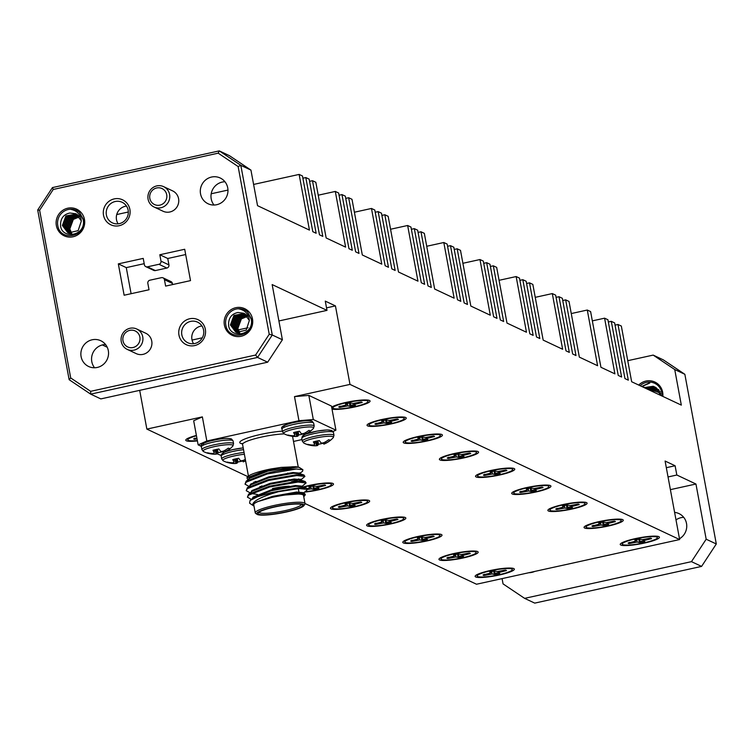 <?xml version="1.0" encoding="UTF-8"?>
<svg xmlns="http://www.w3.org/2000/svg" width="754" height="754" viewBox="0 0 754 754"><rect width="100%" height="100%" fill="white"/><g stroke="black" fill="none" stroke-linecap="round" stroke-linejoin="round"><path stroke-width="1.13" d="M620.787 545.038A19.934 3.082 169.5 0 0 642.465 543.483A19.934 3.082 169.5 0 0 659.43 537.216A19.934 3.082 169.5 0 0 658.873 536.659A19.934 3.082 169.5 0 0 637.196 538.224A19.934 3.082 169.5 0 0 620.231 544.482A19.934 3.082 169.5 0 0 620.787 545.038M439.525 559.939A19.934 3.082 169.5 0 0 461.203 558.384A19.934 3.082 169.5 0 0 478.168 552.116A19.934 3.082 169.5 0 0 477.612 551.56A19.934 3.082 169.5 0 0 455.934 553.116A19.934 3.082 169.5 0 0 438.969 559.383A19.934 3.082 169.5 0 0 439.525 559.939M584.614 528.017A19.934 3.082 169.5 0 0 606.291 526.462A19.934 3.082 169.5 0 0 623.256 520.194A19.934 3.082 169.5 0 0 622.7 519.638A19.934 3.082 169.5 0 0 601.023 521.202A19.934 3.082 169.5 0 0 584.058 527.461A19.934 3.082 169.5 0 0 584.614 528.017M403.352 542.918A19.934 3.082 169.5 0 0 425.03 541.363A19.934 3.082 169.5 0 0 441.995 535.095A19.934 3.082 169.5 0 0 441.439 534.539A19.934 3.082 169.5 0 0 419.771 536.094A19.934 3.082 169.5 0 0 402.796 542.362A19.934 3.082 169.5 0 0 403.352 542.918M548.45 510.995A19.934 3.082 169.5 0 0 570.118 509.44A19.934 3.082 169.5 0 0 587.093 503.172A19.934 3.082 169.5 0 0 586.527 502.616A19.934 3.082 169.5 0 0 564.859 504.181A19.934 3.082 169.5 0 0 547.885 510.439A19.934 3.082 169.5 0 0 548.45 510.995M367.189 525.896A19.934 3.082 169.5 0 0 388.866 524.332A19.934 3.082 169.5 0 0 405.831 518.073A19.934 3.082 169.5 0 0 405.275 517.517A19.934 3.082 169.5 0 0 383.598 519.072A19.934 3.082 169.5 0 0 366.632 525.34A19.934 3.082 169.5 0 0 367.189 525.896M512.277 493.974A19.934 3.082 169.5 0 0 533.955 492.419A19.934 3.082 169.5 0 0 550.92 486.151A19.934 3.082 169.5 0 0 550.363 485.595A19.934 3.082 169.5 0 0 528.686 487.159A19.934 3.082 169.5 0 0 511.721 493.418A19.934 3.082 169.5 0 0 512.277 493.974M331.015 508.875A19.934 3.082 169.5 0 0 352.693 507.31A19.934 3.082 169.5 0 0 369.658 501.052A19.934 3.082 169.5 0 0 369.102 500.496A19.934 3.082 169.5 0 0 347.424 502.051A19.934 3.082 169.5 0 0 330.459 508.319A19.934 3.082 169.5 0 0 331.015 508.875M476.104 476.952A19.934 3.082 169.5 0 0 497.781 475.397A19.934 3.082 169.5 0 0 514.746 469.129A19.934 3.082 169.5 0 0 514.19 468.573A19.934 3.082 169.5 0 0 492.522 470.128A19.934 3.082 169.5 0 0 475.548 476.396A19.934 3.082 169.5 0 0 476.104 476.952M304.607 492.098A19.934 3.082 169.5 0 0 333.494 484.03A19.934 3.082 169.5 0 0 332.938 483.474A19.934 3.082 169.5 0 0 303.183 486.971M439.94 459.931A19.934 3.082 169.5 0 0 461.618 458.375A19.934 3.082 169.5 0 0 478.583 452.108A19.934 3.082 169.5 0 0 478.027 451.552A19.934 3.082 169.5 0 0 456.349 453.107A19.934 3.082 169.5 0 0 439.384 459.374A19.934 3.082 169.5 0 0 439.94 459.931M403.767 442.909A19.934 3.082 169.5 0 0 425.445 441.354A19.934 3.082 169.5 0 0 442.409 435.086A19.934 3.082 169.5 0 0 441.853 434.53A19.934 3.082 169.5 0 0 420.176 436.085A19.934 3.082 169.5 0 0 403.211 442.353A19.934 3.082 169.5 0 0 403.767 442.909M367.603 425.887A19.934 3.082 169.5 0 0 389.271 424.323A19.934 3.082 169.5 0 0 406.246 418.065A19.934 3.082 169.5 0 0 405.69 417.509A19.934 3.082 169.5 0 0 384.012 419.064A19.934 3.082 169.5 0 0 367.047 425.331A19.934 3.082 169.5 0 0 367.603 425.887M196.389 435.435A19.934 3.082 169.5 0 0 185.786 440.223A19.934 3.082 169.5 0 0 186.342 440.779A19.934 3.082 169.5 0 0 197.407 440.901M332.005 409.064A19.934 3.082 169.5 0 0 354.097 407.103A19.934 3.082 169.5 0 0 370.073 401.043A19.934 3.082 169.5 0 0 369.517 400.487A19.934 3.082 169.5 0 0 350.912 401.458A19.934 3.082 169.5 0 0 331.656 407.188M475.699 576.961A19.934 3.082 169.5 0 0 497.367 575.406A19.934 3.082 169.5 0 0 514.341 569.138A19.934 3.082 169.5 0 0 513.785 568.582A19.934 3.082 169.5 0 0 492.108 570.137A19.934 3.082 169.5 0 0 475.133 576.405A19.934 3.082 169.5 0 0 475.699 576.961M354.286 404.53A11.621 1.8 -10.5 0 1 352.985 404.832A11.621 1.8 -10.5 0 1 350.751 405.284L350.101 402.928M347.679 403.362A11.923 1.847 169.5 0 0 345.455 403.89L346.548 404.398L346.011 405.049L338.753 406.868A11.923 1.847 169.5 0 0 339.865 407.396L347.773 405.878L350.93 406.463A11.923 1.847 169.5 0 0 355.492 405.464L354.399 404.945L354.936 404.304L362.193 402.485A11.923 1.847 169.5 0 0 362.174 402.429A11.923 1.847 169.5 0 0 361.081 401.957L353.174 403.475L350.016 402.881A11.923 1.847 169.5 0 0 347.679 403.362M354.672 406.651A17.889 2.771 -10.5 0 1 332.976 407.537A17.889 2.771 -10.5 0 1 346.274 402.702A17.889 2.771 -10.5 0 1 367.829 401.071A17.889 2.771 -10.5 0 1 354.672 406.651M390.459 421.552A11.621 1.8 -10.5 0 1 389.158 421.854A11.621 1.8 -10.5 0 1 386.925 422.306L386.265 419.95M383.843 420.383A11.923 1.847 169.5 0 0 381.628 420.911L382.712 421.42L382.184 422.07L374.917 423.889A11.923 1.847 169.5 0 0 376.039 424.417L383.946 422.9L387.104 423.484A11.923 1.847 169.5 0 0 391.665 422.485L390.572 421.967L391.1 421.326L398.366 419.507A11.923 1.847 169.5 0 0 398.348 419.45A11.923 1.847 169.5 0 0 397.245 418.979L389.347 420.496L386.18 419.903A11.923 1.847 169.5 0 0 383.843 420.383M390.836 423.673A17.889 2.771 -10.5 0 1 369.149 424.559A17.889 2.771 -10.5 0 1 382.448 419.724A17.889 2.771 -10.5 0 1 404.003 418.093A17.889 2.771 -10.5 0 1 390.836 423.673M426.623 438.583A11.621 1.8 -10.5 0 1 425.331 438.875A11.621 1.8 -10.5 0 1 423.088 439.328L422.438 436.971M420.016 437.405A11.923 1.847 169.5 0 0 417.791 437.933L418.885 438.442L418.357 439.092L411.09 440.911A11.923 1.847 169.5 0 0 412.212 441.439L420.11 439.921L423.277 440.506A11.923 1.847 169.5 0 0 427.829 439.507L426.745 438.998L427.273 438.347L434.53 436.528A11.923 1.847 169.5 0 0 434.511 436.472A11.923 1.847 169.5 0 0 433.418 436.001L425.51 437.518L422.353 436.924A11.923 1.847 169.5 0 0 420.016 437.405M427.009 440.694A17.889 2.771 -10.5 0 1 405.313 441.58A17.889 2.771 -10.5 0 1 418.621 436.745A17.889 2.771 -10.5 0 1 440.166 435.115A17.889 2.771 -10.5 0 1 427.009 440.694M462.796 455.604A11.621 1.8 -10.5 0 1 461.495 455.897A11.621 1.8 -10.5 0 1 459.261 456.358L458.611 453.993M456.189 454.426A11.923 1.847 169.5 0 0 453.965 454.954L455.048 455.463L454.521 456.113L447.254 457.932A11.923 1.847 169.5 0 0 448.376 458.46L456.283 456.943L459.44 457.527A11.923 1.847 169.5 0 0 464.002 456.528L462.909 456.019L463.437 455.369L470.703 453.55A11.923 1.847 169.5 0 0 470.684 453.493A11.923 1.847 169.5 0 0 469.582 453.022L461.684 454.539L458.517 453.946A11.923 1.847 169.5 0 0 456.189 454.426M463.173 457.716A17.889 2.771 -10.5 0 1 441.486 458.602A17.889 2.771 -10.5 0 1 454.785 453.767A17.889 2.771 -10.5 0 1 476.339 452.136A17.889 2.771 -10.5 0 1 463.173 457.716M498.959 472.626A11.621 1.8 -10.5 0 1 497.668 472.918A11.621 1.8 -10.5 0 1 495.435 473.38L494.775 471.014M492.353 471.448A11.923 1.847 169.5 0 0 490.128 471.976L491.222 472.485L490.694 473.135L483.427 474.954A11.923 1.847 169.5 0 0 484.549 475.482L492.447 473.964L495.614 474.558A11.923 1.847 169.5 0 0 500.166 473.55L499.082 473.041L499.61 472.39L506.876 470.571A11.923 1.847 169.5 0 0 506.858 470.515A11.923 1.847 169.5 0 0 505.755 470.044L497.847 471.561L494.69 470.977A11.923 1.847 169.5 0 0 492.353 471.448M499.346 474.737A17.889 2.771 -10.5 0 1 477.659 475.623A17.889 2.771 -10.5 0 1 490.958 470.788A17.889 2.771 -10.5 0 1 512.513 469.167A17.889 2.771 -10.5 0 1 499.346 474.737M535.133 489.648A11.621 1.8 -10.5 0 1 533.832 489.94A11.621 1.8 -10.5 0 1 531.598 490.402L530.948 488.036M528.526 488.469A11.923 1.847 169.5 0 0 526.301 488.997L527.395 489.506L526.857 490.157L519.6 491.976A11.923 1.847 169.5 0 0 520.712 492.503L528.62 490.986L531.777 491.58A11.923 1.847 169.5 0 0 536.339 490.571L535.246 490.062L535.774 489.412L543.04 487.593A11.923 1.847 169.5 0 0 543.021 487.536A11.923 1.847 169.5 0 0 541.928 487.065L534.02 488.583L530.854 487.998A11.923 1.847 169.5 0 0 528.526 488.469M535.519 491.759A17.889 2.771 -10.5 0 1 513.823 492.645A17.889 2.771 -10.5 0 1 527.121 487.81A17.889 2.771 -10.5 0 1 548.676 486.189A17.889 2.771 -10.5 0 1 535.519 491.759M571.296 506.669A11.621 1.8 -10.5 0 1 570.005 506.961A11.621 1.8 -10.5 0 1 567.771 507.423L567.112 505.057M564.689 505.491A11.923 1.847 169.5 0 0 562.475 506.019L563.558 506.537L563.031 507.178L555.764 508.997A11.923 1.847 169.5 0 0 556.886 509.525L564.784 508.007L567.951 508.601A11.923 1.847 169.5 0 0 572.512 507.593L571.419 507.084L571.947 506.434L579.213 504.614A11.923 1.847 169.5 0 0 579.195 504.558A11.923 1.847 169.5 0 0 578.092 504.087L570.194 505.604L567.027 505.02A11.923 1.847 169.5 0 0 564.689 505.491M571.683 508.78A17.889 2.771 -10.5 0 1 549.996 509.666A17.889 2.771 -10.5 0 1 563.295 504.831A17.889 2.771 -10.5 0 1 584.85 503.21A17.889 2.771 -10.5 0 1 571.683 508.78M607.47 523.691A11.621 1.8 -10.5 0 1 606.178 523.992A11.621 1.8 -10.5 0 1 603.935 524.445L603.285 522.079M600.863 522.513A11.923 1.847 169.5 0 0 598.638 523.04L599.732 523.559L599.204 524.2L591.937 526.019A11.923 1.847 169.5 0 0 593.049 526.546L600.957 525.029L604.124 525.623A11.923 1.847 169.5 0 0 608.676 524.614L607.583 524.105L608.12 523.455L615.377 521.636A11.923 1.847 169.5 0 0 615.358 521.579A11.923 1.847 169.5 0 0 614.265 521.108L606.357 522.626L603.2 522.041A11.923 1.847 169.5 0 0 600.863 522.513M607.856 525.802A17.889 2.771 -10.5 0 1 586.16 526.688A17.889 2.771 -10.5 0 1 599.468 521.853A17.889 2.771 -10.5 0 1 621.013 520.232A17.889 2.771 -10.5 0 1 607.856 525.802M643.643 540.712A11.621 1.8 -10.5 0 1 642.342 541.014A11.621 1.8 -10.5 0 1 640.108 541.466L639.449 539.101M637.026 539.534A11.923 1.847 169.5 0 0 634.811 540.062L635.895 540.58L635.368 541.231L628.101 543.05A11.923 1.847 169.5 0 0 629.222 543.568L637.13 542.051L640.287 542.644A11.923 1.847 169.5 0 0 644.849 541.645L643.756 541.127L644.284 540.477L651.55 538.658A11.923 1.847 169.5 0 0 651.531 538.601A11.923 1.847 169.5 0 0 650.429 538.13L642.531 539.647L639.364 539.063A11.923 1.847 169.5 0 0 637.026 539.534M644.02 542.823A17.889 2.771 -10.5 0 1 622.333 543.709A17.889 2.771 -10.5 0 1 635.631 538.874A17.889 2.771 -10.5 0 1 657.186 537.253A17.889 2.771 -10.5 0 1 644.02 542.823M197.341 440.553A17.889 2.771 -10.5 0 1 187.887 439.45A17.889 2.771 -10.5 0 1 196.455 435.784M317.707 487.518A11.621 1.8 -10.5 0 1 316.407 487.819A11.621 1.8 -10.5 0 1 314.173 488.272L313.513 485.906M307.312 489.497L311.195 488.865L314.352 489.45A11.923 1.847 169.5 0 0 318.914 488.451L317.82 487.932L318.348 487.282L325.615 485.472A11.923 1.847 169.5 0 0 325.596 485.416A11.923 1.847 169.5 0 0 324.493 484.945L316.595 486.462L313.428 485.868A11.923 1.847 169.5 0 0 311.091 486.349A11.923 1.847 169.5 0 0 308.876 486.877L309.96 487.386L309.432 488.036L307.17 488.705M303.815 487.178A17.889 2.771 -10.5 0 1 309.696 485.689A17.889 2.771 -10.5 0 1 331.251 484.059A17.889 2.771 -10.5 0 1 318.084 489.638A17.889 2.771 -10.5 0 1 305.106 491.683M353.871 504.539A11.621 1.8 -10.5 0 1 352.58 504.841A11.621 1.8 -10.5 0 1 350.337 505.293L349.686 502.937M347.264 503.37A11.923 1.847 169.5 0 0 345.04 503.898L346.133 504.407L345.605 505.057L338.339 506.876A11.923 1.847 169.5 0 0 339.46 507.404L347.358 505.887L350.525 506.471A11.923 1.847 169.5 0 0 355.077 505.472L353.994 504.954L354.521 504.313L361.788 502.494A11.923 1.847 169.5 0 0 361.76 502.437A11.923 1.847 169.5 0 0 360.666 501.966L352.759 503.484L349.602 502.89A11.923 1.847 169.5 0 0 347.264 503.37M354.257 506.66A17.889 2.771 -10.5 0 1 332.561 507.546A17.889 2.771 -10.5 0 1 345.869 502.711A17.889 2.771 -10.5 0 1 367.415 501.08A17.889 2.771 -10.5 0 1 354.257 506.66M390.044 521.561A11.621 1.8 -10.5 0 1 388.744 521.862A11.621 1.8 -10.5 0 1 386.51 522.315L385.859 519.958M383.437 520.392A11.923 1.847 169.5 0 0 381.213 520.92L382.297 521.429L381.769 522.079L374.512 523.898A11.923 1.847 169.5 0 0 375.624 524.426L383.532 522.908L386.689 523.493A11.923 1.847 169.5 0 0 391.251 522.494L390.157 521.985L390.685 521.334L397.952 519.515A11.923 1.847 169.5 0 0 397.933 519.459A11.923 1.847 169.5 0 0 396.83 518.988L388.932 520.505L385.765 519.911A11.923 1.847 169.5 0 0 383.437 520.392M390.421 523.681A17.889 2.771 -10.5 0 1 368.734 524.567A17.889 2.771 -10.5 0 1 382.033 519.732A17.889 2.771 -10.5 0 1 403.588 518.102A17.889 2.771 -10.5 0 1 390.421 523.681M426.208 538.592A11.621 1.8 -10.5 0 1 424.917 538.884A11.621 1.8 -10.5 0 1 422.683 539.336L422.023 536.98M419.601 537.413A11.923 1.847 169.5 0 0 417.377 537.941L418.47 538.45L417.942 539.101L410.676 540.92A11.923 1.847 169.5 0 0 411.797 541.447L419.695 539.93L422.862 540.514A11.923 1.847 169.5 0 0 427.414 539.515L426.33 539.006L426.858 538.356L434.125 536.537A11.923 1.847 169.5 0 0 434.106 536.48A11.923 1.847 169.5 0 0 433.003 536.009L425.096 537.527L421.938 536.933A11.923 1.847 169.5 0 0 419.601 537.413M426.594 540.703A17.889 2.771 -10.5 0 1 404.907 541.589A17.889 2.771 -10.5 0 1 418.206 536.754A17.889 2.771 -10.5 0 1 439.761 535.123A17.889 2.771 -10.5 0 1 426.594 540.703M462.381 555.613A11.621 1.8 -10.5 0 1 461.08 555.905A11.621 1.8 -10.5 0 1 458.847 556.367L458.196 554.001M455.774 554.435A11.923 1.847 169.5 0 0 453.55 554.963L454.643 555.472L454.106 556.122L446.849 557.941A11.923 1.847 169.5 0 0 447.961 558.469L455.868 556.952L459.026 557.545A11.923 1.847 169.5 0 0 463.587 556.537L462.494 556.028L463.031 555.378L470.289 553.559A11.923 1.847 169.5 0 0 470.27 553.502A11.923 1.847 169.5 0 0 469.177 553.031L461.269 554.548L458.112 553.954A11.923 1.847 169.5 0 0 455.774 554.435M462.767 557.724A17.889 2.771 -10.5 0 1 441.071 558.61A17.889 2.771 -10.5 0 1 454.37 553.775A17.889 2.771 -10.5 0 1 475.925 552.145A17.889 2.771 -10.5 0 1 462.767 557.724M498.545 572.635A11.621 1.8 -10.5 0 1 497.254 572.927A11.621 1.8 -10.5 0 1 495.02 573.389L494.36 571.023M491.938 571.457A11.923 1.847 169.5 0 0 489.723 571.984L490.807 572.493L490.279 573.144L483.012 574.963A11.923 1.847 169.5 0 0 484.134 575.49L492.032 573.973L495.199 574.567A11.923 1.847 169.5 0 0 499.761 573.558L498.667 573.049L499.195 572.399L506.462 570.58A11.923 1.847 169.5 0 0 506.443 570.524A11.923 1.847 169.5 0 0 505.34 570.052L497.442 571.57L494.275 570.985A11.923 1.847 169.5 0 0 491.938 571.457M498.931 574.746A17.889 2.771 -10.5 0 1 477.244 575.632A17.889 2.771 -10.5 0 1 490.543 570.797A17.889 2.771 -10.5 0 1 512.098 569.176A17.889 2.771 -10.5 0 1 498.931 574.746M314.663 444.144L314.427 441.59L314.654 444.125A24.354 5.372 -97.3 0 1 313.381 441.863A11.31 1.753 -10.5 0 1 316.265 441.156A11.31 1.753 -10.5 0 1 319.357 440.543A24.354 4.713 72.6 0 0 320.931 442.749L321.063 442.824A24.166 13.195 67.5 0 0 322.081 443.079L322.514 443.041A24.166 23.072 26.5 0 0 324.088 442.57L324.333 442.466A24.354 23.101 -52 0 0 328.565 439.771A11.31 1.753 -10.5 0 1 330.016 440.27A11.31 1.753 -10.5 0 1 330.035 440.468A24.354 23.76 96.6 0 1 325.879 443.192L325.568 441.797M309.281 444.672L309.272 445.03A11.31 1.753 -10.5 0 1 308.405 444.879A11.31 1.753 -10.5 0 1 308.113 444.775A11.31 1.753 -10.5 0 1 307.792 444.389A11.31 1.753 -10.5 0 1 307.802 444.342A24.354 23.101 -52 0 0 312.599 445.048L312.835 445.039A24.166 19.236 -79.9 0 0 314.182 444.869L314.446 444.756A24.166 3.949 -93.9 0 0 314.672 444.229L314.672 444.229M297.293 431.665L297.745 436.17A24.354 5.372 82.7 0 0 298.688 434.945A11.31 1.753 169.5 0 0 301.779 434.342A11.31 1.753 169.5 0 0 303.758 433.87M289.498 435.36L289.479 435.718A24.354 23.76 -83.4 0 0 294.352 436.453L294.192 435.595M294.88 434.917L294.88 434.917A24.166 3.949 86.1 0 1 294.663 435.444L294.399 435.558A24.166 19.236 100.1 0 1 293.052 435.727L292.806 435.737A24.354 23.101 128 0 1 288.009 435.03A11.31 1.753 169.5 0 0 288.009 435.077A11.31 1.753 169.5 0 0 288.33 435.463A11.31 1.753 169.5 0 0 288.612 435.567A11.31 1.753 169.5 0 0 289.479 435.718M243.212 447.923A13.921 2.149 169.5 0 0 228.283 450.807A13.921 2.149 169.5 0 0 223.316 453.965M245.323 459.318A24.354 23.101 128 0 1 243.721 460.194L243.467 460.298A24.166 23.072 -153.5 0 1 241.902 460.769L241.468 460.807A24.166 13.195 -112.5 0 1 240.441 460.553L240.319 460.487A24.354 4.713 -107.4 0 1 238.745 458.281A11.31 1.753 169.5 0 0 235.653 458.884A11.31 1.753 169.5 0 0 232.76 459.601A24.354 5.372 82.7 0 0 234.042 461.863L233.806 459.327L234.051 461.882M230.121 438.8A13.921 2.149 169.5 0 0 213.561 440.185A13.921 2.149 169.5 0 0 203.533 444.643M223.137 451.608A11.31 1.753 -10.5 0 1 221.167 452.07A11.31 1.753 -10.5 0 1 218.066 452.683A24.354 5.372 -97.3 0 1 217.133 453.908L216.681 449.403M214.013 450.015L214.249 452.551A24.354 5.372 -97.3 0 1 212.977 450.279A11.31 1.753 -10.5 0 1 218.962 448.969A24.354 4.713 72.6 0 0 220.536 451.175L220.658 451.241A24.166 13.195 67.5 0 0 221.676 451.495L222.11 451.457A24.166 23.072 26.5 0 0 223.684 450.986L223.929 450.883A24.354 23.101 -52 0 0 228.16 448.196A11.31 1.753 -10.5 0 1 229.32 448.451A11.31 1.753 -10.5 0 1 229.612 448.696A11.31 1.753 -10.5 0 1 229.631 448.884A24.354 23.76 96.6 0 1 225.474 451.608L225.163 450.223M274.701 506.754A24.109 3.732 169.5 0 0 257.048 514.332A24.109 3.732 169.5 0 0 286.011 512.079A24.109 3.732 169.5 0 0 303.881 505.651A24.109 3.732 169.5 0 0 274.701 506.754M257.048 514.332L255.663 513.408A25.316 3.921 -10.5 0 1 255.248 512.861A25.316 3.921 -10.5 0 1 274.202 505.453A25.316 3.921 -10.5 0 1 305.031 503.634A25.316 3.921 -10.5 0 1 304.833 504.294L303.881 505.651M275.04 506.914A22.667 3.506 -10.5 0 1 302.269 504.794A22.667 3.506 -10.5 0 1 285.672 511.919A22.667 3.506 -10.5 0 1 258.245 512.956A22.667 3.506 -10.5 0 1 275.04 506.914M259.056 512.211A21.461 3.318 169.5 0 0 285.172 510.609A21.461 3.318 169.5 0 0 301.242 504.398M298.056 488.639L298.066 488.649A21.461 3.318 -10.5 0 1 298.066 488.649A21.461 3.318 -10.5 0 1 298.414 489.11L298.933 491.919M289.31 486.189A19.048 2.95 169.5 0 0 272.42 488.573M247.02 477.697L247.67 476.782A26.522 4.1 -10.5 0 1 267.321 469.714A26.522 4.1 -10.5 0 1 271.393 468.875L267.312 469.799L246.944 477.81L248.047 479.959M252.976 505.453L249.593 503.182L250.036 500.524L257.237 496.895A30.141 4.665 -10.5 0 1 270.903 493.21A30.141 4.665 -10.5 0 1 278.556 491.683L271.167 493.889C259.866 497.725 253.74 501.137 252.778 504.143A26.522 4.1 169.5 0 0 252.976 505.453A26.522 4.1 169.5 0 0 253.947 505.859M303.73 496.632A26.522 4.1 169.5 0 0 304.493 495.906A26.522 4.1 169.5 0 0 282.825 495.171L304.625 493.559L305.323 494.718L304.493 495.906M305.031 503.634L303.513 495.435A25.316 3.921 169.5 0 0 272.684 497.254A25.316 3.921 169.5 0 0 253.73 504.662L255.248 512.861M261.996 486.405L259.876 486.519M248.999 486.387L245.022 484.162L246.134 482.183L267.331 473.946L296.331 469.007A30.141 4.665 169.5 0 0 276.058 471.09C290.874 467.791 298.697 466.622 299.526 467.574L296.152 466.717L281.157 467.395L271.393 468.875M245.022 484.162L246.134 481.24L267.18 473.135L276.058 471.09M257.237 496.895L270.799 492.654L299.065 487.744L306.369 488.026L307.151 488.63L306.755 490.336L303.061 493.37M251.412 499.402L247.435 497.178L248.547 495.189L269.743 486.961L298.009 482.051L306.105 482.937L300.478 487.678M247.435 497.178L248.547 494.247L269.593 486.151L297.858 481.24L305.163 481.514L306.105 482.937M250.205 492.89L246.228 490.675L247.34 488.686L268.537 480.458L296.803 475.548L304.899 476.434L299.272 481.175M246.228 490.675L247.34 487.744L268.386 479.638L296.652 474.737L303.956 475.011L304.899 476.434M278.556 491.683L299.215 488.564L307.302 489.45M300.526 479.214L291.383 481.881M298.848 478.941L296.303 479.733M122.987 340.789A8.841 8.539 -64.8 0 0 133.024 347.519A8.841 8.539 -64.8 0 0 139.867 337.076A8.841 8.539 -64.8 0 0 129.839 330.346A8.841 8.539 -64.8 0 0 122.987 340.789M142.742 336.831A11.244 10.867 115.2 0 1 127.2 349.375A11.244 10.867 115.2 0 1 125.362 330.497A11.244 10.867 115.2 0 1 142.742 336.831M149.829 198.415A8.841 8.539 -64.8 0 0 159.857 205.145A8.841 8.539 -64.8 0 0 166.709 194.702A8.841 8.539 -64.8 0 0 156.681 187.972A8.841 8.539 -64.8 0 0 149.829 198.415M169.584 194.457A11.244 10.867 115.2 0 1 154.042 207.001A11.244 10.867 115.2 0 1 152.204 188.123A11.244 10.867 115.2 0 1 169.584 194.457M154.042 207.001L163.053 211.233A11.244 10.867 -64.8 0 0 178.585 198.698A11.244 10.867 -64.8 0 0 172.628 190.885L163.627 186.643M127.2 349.375L136.21 353.617A11.244 10.867 -64.8 0 0 151.743 341.072A11.244 10.867 -64.8 0 0 145.786 333.259L136.785 329.017M178.962 335.087A13.798 13.327 115.2 0 1 189.659 318.772A13.798 13.327 115.2 0 1 205.333 329.281A13.798 13.327 115.2 0 1 194.626 345.586A13.798 13.327 115.2 0 1 178.962 335.087M203.589 330.054A11.395 10.999 -64.8 0 0 185.993 323.636A11.395 10.999 -64.8 0 0 187.859 342.759A11.395 10.999 -64.8 0 0 203.589 330.054M103.515 215.21A13.798 13.327 115.2 0 1 114.212 198.905A13.798 13.327 115.2 0 1 129.886 209.414A13.798 13.327 115.2 0 1 119.179 225.719A13.798 13.327 115.2 0 1 103.515 215.21M128.142 210.187A11.395 10.999 -64.8 0 0 110.546 203.768A11.395 10.999 -64.8 0 0 112.412 222.882A11.395 10.999 -64.8 0 0 128.142 210.187M201.949 325.954A11.395 10.999 -64.8 0 0 193.59 343.711M126.502 206.078A11.395 10.999 -64.8 0 0 118.142 223.834M69.905 213.005C63.619 214.343 60.499 218.415 60.537 225.239C61.159 239.649 86.069 236.454 83.308 219.914L79.519 212.458A13.506 13.044 -64.8 0 0 70.207 209.235C76.927 210.451 80.612 214.315 81.272 220.818L75.805 213.74L69.905 213.005L75.871 213.778M237.934 312.505C231.648 313.843 228.528 317.924 228.566 324.738C229.197 339.159 254.107 335.954 251.336 319.423L247.548 311.968A13.506 13.044 -64.8 0 0 238.236 308.744C244.956 309.951 248.641 313.815 249.301 320.327L243.844 313.249L237.934 312.505L243.91 313.278M224.39 325.087A14.703 14.203 115.2 0 1 235.785 307.707A14.703 14.203 115.2 0 1 252.486 318.904A14.703 14.203 115.2 0 1 241.082 336.284A14.703 14.203 115.2 0 1 224.39 325.087M56.352 225.587A14.703 14.203 115.2 0 1 67.756 208.208A14.703 14.203 115.2 0 1 84.457 219.405A14.703 14.203 115.2 0 1 73.053 236.784A14.703 14.203 115.2 0 1 56.352 225.587M108.312 350.629A14.241 13.751 -64.8 0 0 100.772 340.733A14.241 13.751 -64.8 0 0 86.314 342.599A14.241 13.751 -64.8 0 0 81.102 356.614A14.241 13.751 -64.8 0 0 88.642 366.501A14.241 13.751 -64.8 0 0 103.1 364.634A14.241 13.751 -64.8 0 0 108.312 350.629M94.57 367.773A14.241 13.751 115.2 0 1 91.79 361.637A14.241 13.751 115.2 0 1 105.522 344.503M227.736 187.887A14.241 13.751 -64.8 0 0 220.196 177.991A14.241 13.751 -64.8 0 0 205.738 179.857A14.241 13.751 -64.8 0 0 200.536 193.872A14.241 13.751 -64.8 0 0 208.066 203.759A14.241 13.751 -64.8 0 0 222.534 201.893A14.241 13.751 -64.8 0 0 227.736 187.887M214.004 205.022A14.241 13.751 115.2 0 1 211.214 198.896A14.241 13.751 115.2 0 1 224.956 181.752M247.548 311.968L251.619 319.291C255.549 336.039 228.16 342.062 225.823 324.974A13.506 13.044 -64.8 0 1 238.236 308.744L244.522 309.941M79.519 212.458L83.581 219.791C87.521 236.539 60.131 242.562 57.785 225.465A13.506 13.044 -64.8 0 1 70.207 209.235L76.493 210.441M660.702 395.416L660.598 393.183L640.58 385.944M652.672 391.628L658.723 389.592M638.723 385.068A14.703 14.203 115.2 0 1 652.973 381.317A14.703 14.203 115.2 0 1 662.662 392.259A14.703 14.203 115.2 0 1 662.832 396.416M675.999 519.892A14.241 13.751 115.2 0 1 683.727 517.357M679.495 538.742A14.241 13.751 -64.8 0 0 686.517 523.483A14.241 13.751 -64.8 0 0 678.977 513.597A14.241 13.751 -64.8 0 0 674.604 512.39M649.835 383.013L641.861 386.548M649.251 382.975L641.682 386.463M294.494 396.613L308.838 395.407L313.306 419.526L298.961 420.723L294.494 396.613L349.988 384.408L679.637 539.553L476.519 584.237L305.012 503.521M679.637 539.553L665.094 461.043L675.103 465.755L676.828 475.02L695.951 484.021L706.178 539.214L716.3 543.973L684.858 374.304L674.736 369.545L681.324 405.115L631.654 381.741L621.334 326.058L617.988 324.484L628.308 380.167L624.953 378.593L614.633 322.91L611.296 321.336L621.616 377.019L618.242 375.426L607.922 319.743L604.585 318.179L614.906 373.861L600.938 367.283L590.618 311.6L587.281 310.035L597.602 365.718L579.336 357.113L569.016 301.43L565.67 299.866L575.99 355.549L572.654 353.975L562.333 298.292L558.997 296.718L569.317 352.401L565.981 350.827L555.66 295.153L552.314 293.579L562.635 349.262L543.163 340.092L532.842 284.409L529.506 282.844L539.826 338.527L536.49 336.953L526.169 281.27L522.824 279.696L533.144 335.379L529.808 333.805L519.487 278.122L516.151 276.558L526.471 332.241L506.99 323.07L496.669 267.387L493.333 265.823L503.653 321.496L500.317 319.932L489.996 264.249L486.66 262.675L496.98 318.358L493.634 316.784L483.314 261.101L479.978 259.536L490.298 315.219L470.826 306.049L460.506 250.366L457.169 248.792L467.489 304.475L464.144 302.91L453.823 247.227L450.487 245.653L460.807 301.336L457.471 299.762L447.15 244.079L443.814 242.515L454.134 298.188L434.653 289.027L424.332 233.344L420.996 231.77L431.316 287.453L427.98 285.889L417.659 230.206L414.323 228.632L424.643 284.315L421.298 282.741L410.977 227.058L407.641 225.493L417.961 281.167L398.489 272.006L388.169 216.323L384.823 214.749L395.143 270.432L391.807 268.858L381.486 213.184L378.15 211.61L388.47 267.293L385.134 265.719L374.813 210.036L371.477 208.462L381.788 264.145L362.316 254.984L351.995 199.301L348.659 197.727L358.979 253.41L355.643 251.836L345.323 196.153L341.977 194.589L352.297 250.271L348.961 248.697L338.64 193.015L335.304 191.441L345.624 247.123L326.152 237.962L315.832 182.28L312.486 180.706L322.806 236.388L319.47 234.814L309.149 179.132L305.813 177.567L316.133 233.25L312.797 231.676L302.477 175.993L299.131 174.419L309.451 230.102L257.538 205.672L250.941 170.102L240.828 165.333L272.269 335.002L282.392 339.762L272.156 284.569L326.991 310.375L325.276 301.119L335.436 305.898L349.988 384.408M335.436 305.898L326.529 307.858M139.688 390.355L146.86 429.092L202.364 416.887L206.832 440.996L198.142 444.86L193.674 420.751L202.364 416.887M524.614 598.356L534.727 603.115L701.578 566.405L691.465 561.645L524.614 598.356L503.059 583.898L502.079 578.61M102.337 344.936L107.219 347.226M282.392 339.762L267.67 362.193L257.557 357.434L90.697 394.144L69.142 379.696L37.7 210.027L52.422 187.595L219.273 150.885L229.386 155.644L250.941 170.102M695.951 484.021L670.391 489.638M691.465 561.645L706.178 539.214M534.661 571.447A14.703 14.203 115.2 0 1 528.893 572.71M674.736 369.545L653.181 355.096L663.303 359.856L684.858 374.304M627.752 360.685L653.181 355.096M701.578 566.405L716.3 543.973M657.601 389.252L651.522 391.09M657.026 388.64L650.108 390.431M656.423 388.093L648.694 389.761M655.791 387.603L647.281 389.092M656.027 387.547L654.943 387.113L645.867 388.433M660.41 395.275L660.24 394.078L654.613 386.887L653.529 386.444L644.453 387.763M656.112 390.025L652.578 391.59M657.46 389.102L651.173 390.921M656.875 388.498L649.76 390.261M656.263 387.971L648.346 389.592M655.622 387.49L646.932 388.932M660.334 391.863L654.585 386.943L645.518 388.263M660.061 395.105L659.882 393.918L654.265 386.717L653.171 386.284L644.105 387.603M90.659 391.326L255.597 355.04L269.225 334.276L238.132 166.549L218.189 153.166L53.242 189.461L39.613 210.225L70.706 377.952L90.659 391.326L90.697 394.144L100.819 398.904L267.67 362.193M144.193 263.674L126.276 267.613L118.321 263.872L124.137 295.229L149.028 289.753L147.841 283.344A2.658 2.564 -64.8 0 1 149.905 280.196L161.422 277.67A2.658 2.564 -64.8 0 1 164.438 279.687L165.626 286.096L190.517 280.62L184.702 249.272L159.81 254.748L160.998 261.157L168.943 264.899L167.756 258.49L159.81 254.748M126.276 267.613L131.102 293.692M168.943 264.899A2.658 2.564 -64.8 0 1 166.888 268.038L155.371 270.573A2.658 2.564 -64.8 0 1 153.759 270.394L145.814 266.652A2.658 2.564 -64.8 0 1 144.41 264.805L143.222 258.396L118.321 263.872M166.888 268.038L158.943 264.296L147.426 266.831L155.371 270.573M185.682 254.541L167.756 258.49M163.024 277.84L170.979 281.581A2.658 2.564 -64.8 0 1 172.383 283.429L172.591 284.569M145.814 266.652A2.658 2.564 -64.8 0 0 147.426 266.831M158.943 264.296A2.658 2.564 -64.8 0 0 160.998 261.157M218.189 153.166L219.273 150.885L240.828 165.333L238.132 166.549M269.225 334.276L272.269 335.002L257.557 357.434L255.597 355.04M52.422 187.595L53.242 189.461M39.613 210.225L37.7 210.027M70.706 377.952L69.142 379.696M249.31 320.676L246.19 330.129L236.662 332.382L235.625 331.967L230.422 324.974L233.947 315.408L244.419 313.541M237.039 332.637L231.836 325.634L235.361 316.077L245.088 313.947M237.095 332.514L233.25 326.303L236.775 316.737L245.719 314.418M237.878 332.693L234.664 326.963L238.189 317.406L246.322 314.936M238.688 332.806L236.077 327.632L239.602 318.075L246.897 315.53M239.536 332.844L237.491 328.301L241.016 318.735L247.444 316.19M235.804 332.052L230.781 325.134L234.305 315.577L244.588 313.645M236.53 332.344L232.194 325.803L235.719 316.237L245.248 314.06M237.293 332.561L233.608 326.473L237.133 316.906L245.87 314.541M238.076 332.731L235.022 327.132L238.537 317.575L246.473 315.078M238.895 332.816L236.436 327.802L239.951 318.235L247.039 315.681M239.753 332.834L237.849 328.461L241.365 318.904L247.566 316.369M81.281 221.176L78.162 230.62L68.633 232.882L67.596 232.468L62.394 225.465L65.918 215.908L76.39 214.042M69.01 233.137L63.807 226.134L67.332 216.568L77.049 214.447M69.066 233.014L65.221 226.794L68.746 217.237L77.69 214.909M69.849 233.193L66.635 227.463L70.16 217.906L78.293 215.437M70.659 233.297L68.049 228.132L71.573 218.566L78.868 216.021M71.507 233.335L69.462 228.792L72.987 219.235L79.406 216.681M67.775 232.552L62.742 225.635L66.267 216.078L76.559 214.136M68.501 232.835L64.156 226.304L67.681 216.737L77.21 214.56M69.255 233.061L65.57 226.963L69.095 217.406L77.841 215.031M70.047 233.222L66.983 227.633L70.508 218.066L78.435 215.578M70.867 233.316L68.397 228.292L71.922 218.735L79.01 216.181M71.724 233.335L69.811 228.962L73.336 219.395L79.538 216.86M252.778 504.143L257.048 501.815L272.571 497.197L282.825 495.171M298.066 474.662L302.608 471.25L302.901 469.733L299.131 467.329M298.518 473.314L299.64 472.871M302.901 469.733L296.331 469.007M257.048 501.815L272.42 496.386L296.576 492.032L303.485 492.682L303.636 493.493M252.156 498.79L253.108 497.084L271.214 489.883L295.37 485.529L302.279 486.17L302.429 486.99M257.538 494.483L252.797 493.747M250.95 492.277L251.902 490.581L270.007 483.371L294.164 479.016L301.072 479.667L301.223 480.477M249.744 485.774L250.696 484.068L268.801 476.867L292.957 472.513L299.866 473.163L300.017 473.974M257.02 481.533L255.125 481.467M248.537 479.271L249.489 477.565L267.595 470.364L281.157 467.395M272.571 497.197L296.727 492.843L304.625 493.559M250.036 500.524L253.457 497.725L271.365 490.694L295.521 486.339L301.817 486.519L306.369 488.026M248.547 494.247L252.26 491.212L270.158 484.191L294.314 479.836L300.62 480.015L305.163 481.514M247.34 487.744L251.054 484.709L268.952 477.678L293.108 473.323L299.413 473.503L303.956 475.011M255.276 482.277L253.693 482.155M246.134 481.24L249.847 478.206L267.745 471.175L291.911 466.82L296.152 466.717M217.227 453.842L221.139 455.473M198.142 444.86L201.346 446.368M298.961 420.723L206.832 440.996M333.014 431.458L335.916 430.166L313.306 419.526M335.916 430.166L331.449 406.057L308.838 395.407M293.504 441.448L302.015 439.573M330.525 430.374A13.921 2.149 169.5 0 0 313.966 431.759A13.921 2.149 169.5 0 0 303.937 436.227M310.742 421.062A13.921 2.149 169.5 0 0 294.183 422.447A13.921 2.149 169.5 0 0 284.145 426.915M223.354 451.099L223.721 452.457L223.627 451.005M223.721 452.457A24.166 4.599 76.1 0 1 223.674 452.485A24.166 4.599 76.1 0 1 223.42 452.541L223.043 451.194M224.946 450.345L225.474 451.608M213.571 453.324L214.004 454.2L213.834 453.286M215.069 449.752L216.087 454.144L215.493 449.657M216.568 449.422L217.133 453.908M214.268 452.645L214.268 452.645A24.166 3.949 -93.9 0 1 214.042 453.182L213.778 453.295A24.166 19.236 -79.9 0 1 212.43 453.465L212.194 453.465A24.354 23.101 -52 0 1 207.397 452.768A11.31 1.753 -10.5 0 0 207.388 452.815A11.31 1.753 -10.5 0 0 208 453.305A11.31 1.753 -10.5 0 0 208.867 453.456L208.886 453.097M225.248 451.731A24.166 19.887 83.6 0 1 223.985 452.343M217.538 449.233L218.066 452.683M217.029 453.946A24.166 13.845 -100.6 0 1 216.087 454.144M215.653 454.181A24.166 23.723 -120.6 0 1 214.004 454.2M213.731 454.191A24.354 23.76 96.6 0 1 208.867 453.456M243.419 460.317L243.514 461.768L243.146 460.411M243.193 461.853L242.816 460.515L243.203 461.853A24.166 4.599 -103.9 0 0 243.467 461.797A24.166 4.599 -103.9 0 0 243.514 461.768M244.946 459.535L245.257 460.92L244.73 459.657M244.381 454.257A15.287 2.366 169.5 0 0 228.462 457.414A15.287 2.366 169.5 0 0 223.165 460.788A24.382 24.382 0 0 0 227.783 462.617A11.31 1.753 169.5 0 1 227.18 462.127A11.31 1.753 169.5 0 1 227.19 462.079A24.354 23.101 128 0 0 231.978 462.777L232.223 462.777A24.166 19.236 100.1 0 0 233.57 462.607L233.834 462.494A24.166 3.949 86.1 0 0 234.06 461.957L234.06 461.957M233.617 462.598L233.787 463.512L233.363 462.645M235.286 458.969L235.879 463.456L234.852 459.073M236.464 458.715L236.813 463.258L236.36 458.734M228.669 462.409L228.65 462.767A24.354 23.76 -83.4 0 0 233.523 463.503M233.787 463.512A24.166 23.723 59.4 0 0 235.446 463.493M235.879 463.456A24.166 13.845 79.4 0 0 236.813 463.258M236.916 463.22A24.354 5.372 82.7 0 0 237.859 461.995A11.31 1.753 169.5 0 0 242.929 460.92M237.331 458.545L237.859 461.995M243.778 461.655A24.166 19.887 -96.4 0 0 245.041 461.043M227.783 462.617A11.31 1.753 169.5 0 0 228.65 462.767M296.105 431.919L296.708 436.406L295.681 432.023M297.745 436.17L297.189 431.693M294.446 435.548L294.352 436.453M305.775 432.485L306.086 433.88L305.558 432.608M304.239 433.277L304.343 434.728L303.975 433.362M303.655 433.465L304.032 434.804A24.166 4.599 -103.9 0 0 304.286 434.747A24.166 4.599 -103.9 0 0 304.343 434.728M294.871 434.813L294.626 432.278L294.88 434.832A24.354 5.372 82.7 0 1 293.589 432.551A11.31 1.753 169.5 0 1 299.574 431.231A24.354 4.713 -107.4 0 0 301.148 433.437L301.27 433.512A24.166 13.195 -112.5 0 0 302.297 433.767L302.731 433.729A24.166 23.072 -153.5 0 0 304.296 433.258L304.55 433.154A24.354 23.101 128 0 0 308.782 430.459A11.31 1.753 169.5 0 1 310.224 430.958A11.31 1.753 169.5 0 1 310.243 431.147A24.354 23.76 -83.4 0 1 306.086 433.88M294.616 436.462A24.166 23.723 59.4 0 0 296.275 436.443M296.708 436.406A24.166 13.845 79.4 0 0 297.642 436.208M298.16 431.495L298.688 434.945M304.607 434.606A24.166 19.887 -96.4 0 0 305.87 433.993M315.474 441.335L316.492 445.718L315.898 441.231M316.972 441.005L317.434 445.529L317.076 440.977M313.975 444.907L314.409 445.774L314.229 444.86M325.351 441.919L325.879 443.192M323.758 442.673L324.126 444.04L324.031 442.589M323.815 444.106L323.438 442.777L323.824 444.115A24.166 4.599 76.1 0 0 324.079 444.059A24.382 24.382 0 0 0 333.277 437.584A15.287 2.366 -10.5 0 0 333.051 436.651A15.287 2.366 -10.5 0 0 314.983 438.159A15.287 2.366 -10.5 0 0 303.787 443.05A24.382 24.382 0 0 0 308.405 444.879M325.653 443.305A24.166 19.887 83.6 0 1 324.39 443.918M317.943 440.807L318.471 444.257A24.354 5.372 -97.3 0 1 317.538 445.482M323.541 443.182A11.31 1.753 -10.5 0 1 318.471 444.257M317.434 445.529A24.166 13.845 -100.6 0 1 316.492 445.718M316.058 445.755A24.166 23.723 -120.6 0 1 314.409 445.774M314.135 445.774A24.354 23.76 96.6 0 1 309.272 445.03M484.181 574.294L484.134 575.49M490.741 571.73L490.807 572.493M495.02 573.389L495.199 574.567M493.804 571.07L494.106 574.048M491.712 571.504L492.032 573.973M488.422 573.7L488.573 574.51M501.853 570.816L502.013 571.56M498.912 571.344L499.195 572.399M498.215 571.447L498.667 573.049M448.017 557.272L447.961 558.469M454.568 554.708L454.643 555.472M458.847 556.367L459.026 557.545M457.64 554.049L457.942 557.027M455.539 554.482L455.868 556.952M452.259 556.678L452.409 557.489M465.689 553.794L465.849 554.539M462.739 554.322L463.031 555.378M462.051 554.426L462.494 556.028M411.844 540.25L411.797 541.447M418.395 537.687L418.47 538.45M422.683 539.336L422.862 540.514M421.467 537.027L421.769 540.005M419.375 537.461L419.695 539.93M416.085 539.657L416.236 540.467M429.516 536.773L429.676 537.508M426.576 537.3L426.858 538.356M425.878 537.404L426.33 539.006M375.68 523.229L375.624 524.426M382.231 520.665L382.297 521.429M386.51 522.315L386.689 523.493M385.303 520.006L385.605 522.984M383.202 520.439L383.532 522.908M379.912 522.635L380.073 523.446M393.343 519.751L393.513 520.486M390.402 520.269L390.685 521.334M389.714 520.383L390.157 521.985M339.507 506.207L339.46 507.404M346.058 503.644L346.133 504.407M350.337 505.293L350.525 506.471M349.13 502.984L349.432 505.962M347.029 503.418L347.358 505.887M343.749 505.614L343.899 506.424M357.179 502.729L357.339 503.465M354.239 503.248L354.521 504.313M353.541 503.361L353.994 504.954M309.894 486.622L309.96 487.386M314.173 488.272L314.352 489.45M312.957 485.962L313.259 488.941M310.865 486.396L311.195 488.865M307.575 488.592L307.726 489.403M321.006 485.708L321.176 486.443M318.065 486.226L318.348 487.282M317.368 486.339L317.82 487.932M196.879 438.074L193.665 438.79A11.923 1.847 169.5 0 0 194.777 439.309L197.02 438.819M194.834 438.112L194.777 439.309M629.27 542.371L629.222 543.568M635.829 539.807L635.895 540.58M640.108 541.466L640.287 542.644M638.892 539.148L639.194 542.126M636.8 539.591L637.13 542.051M633.511 541.777L633.662 542.597M646.941 538.903L647.111 539.638M644.001 539.421L644.284 540.477M643.303 539.534L643.756 541.127M593.106 525.35L593.049 526.546M599.656 522.786L599.732 523.559M603.935 524.445L604.124 525.623M602.729 522.126L603.03 525.104M600.627 522.569L600.957 525.029M597.347 524.756L597.498 525.576M610.778 521.881L610.938 522.616M607.828 522.399L608.12 523.455M607.14 522.503L607.583 524.105M556.933 508.328L556.886 509.525M563.492 505.764L563.558 506.537M567.771 507.423L567.951 508.601M566.556 505.105L566.857 508.083M564.463 505.548L564.784 508.007M561.174 507.734L561.325 508.554M574.605 504.86L574.765 505.595M571.664 505.378L571.947 506.434M570.966 505.482L571.419 507.084M520.769 491.306L520.712 492.503M527.319 488.743L527.395 489.506M531.598 490.402L531.777 491.58M530.392 488.083L530.693 491.061M528.29 488.517L528.62 490.986M525.01 490.713L525.161 491.523M538.441 487.838L538.601 488.573M535.491 488.356L535.774 489.412M534.803 488.46L535.246 490.062M484.596 474.285L484.549 475.482M491.146 471.721L491.222 472.485M495.435 473.38L495.614 474.558M494.219 471.062L494.52 474.04M492.126 471.495L492.447 473.964M488.837 473.691L488.988 474.502M502.268 470.807L502.428 471.552M499.327 471.335L499.61 472.39M498.63 471.438L499.082 473.041M448.432 457.263L448.376 458.46M454.982 454.7L455.048 455.463M459.261 456.358L459.44 457.527M458.046 454.04L458.357 457.018M455.953 454.474L456.283 456.943M452.664 456.67L452.824 457.48M466.095 453.785L466.264 454.53M463.154 454.313L463.437 455.369M462.466 454.417L462.909 456.019M412.259 440.242L412.212 441.439M418.809 437.678L418.885 438.442M423.088 439.328L423.277 440.506M421.882 437.018L422.183 439.997M419.78 437.452L420.11 439.921M416.5 439.648L416.651 440.459M429.931 436.764L430.091 437.499M426.99 437.292L427.273 438.347M426.293 437.395L426.745 438.998M376.086 423.22L376.039 424.417M382.646 420.657L382.712 421.42M386.925 422.306L387.104 423.484M385.709 419.997L386.01 422.975M383.616 420.43L383.946 422.9M380.327 422.626L380.478 423.437M393.758 419.742L393.927 420.478M390.817 420.261L391.1 421.326M390.12 420.374L390.572 421.967M339.922 406.199L339.865 407.396M346.472 403.635L346.548 404.398M350.751 405.284L350.93 406.463M349.545 402.975L349.847 405.954M347.443 403.409L347.773 405.878M344.163 405.605L344.314 406.415M357.594 402.721L357.754 403.456M354.644 403.239L354.936 404.304M353.956 403.352L354.399 404.945M146.86 429.092L247.812 476.603M676.828 475.02L668.035 476.952M326.991 310.375L278.905 320.959M248.066 327.745L237.925 329.969M202.317 337.801L192.044 340.063M675.103 465.755L666.319 467.687M299.131 174.419L253.598 184.438M227.972 190.074L211.195 193.769M128.331 211.997L116.729 214.551M305.813 177.567L302.882 178.208M312.486 180.706L309.564 181.346M335.304 191.441L318.226 195.201M341.977 194.589L339.055 195.229M348.659 197.727L345.728 198.377M371.477 208.462L354.389 212.223M378.15 211.61L375.219 212.251M384.823 214.749L381.901 215.399M407.641 225.493L390.563 229.244M414.323 228.632L411.392 229.273M420.996 231.77L418.065 232.421M443.814 242.515L426.726 246.266M450.487 245.653L447.556 246.294M457.169 248.792L454.238 249.442M479.978 259.536L462.899 263.287M486.66 262.675L483.729 263.316M493.333 265.823L490.411 266.464M516.151 276.558L499.073 280.309M522.824 279.696L519.902 280.347M529.506 282.844L526.575 283.485M552.314 293.579L535.236 297.34M558.997 296.718L556.066 297.368M565.67 299.866L562.748 300.507M587.281 310.035L571.259 313.56M604.585 318.179L592.342 320.874M611.296 321.336L608.337 321.986M617.988 324.484L615.047 325.134M284.258 433.88A25.316 3.921 169.5 0 0 261.525 437.056A25.316 3.921 169.5 0 0 242.571 444.464L241.977 443.484L242.826 443.729M242.713 443.88A27.728 4.288 -10.5 0 1 260.526 434.455A27.728 4.288 -10.5 0 1 282.382 431.128M333.277 437.584L333.975 435.275A16.107 2.488 -10.5 0 0 333.522 434.832A16.107 2.488 -10.5 0 0 314.361 436.434A16.107 2.488 -10.5 0 0 302.307 441.147L301.788 438.357A16.107 2.488 -10.5 0 1 313.843 433.644A16.107 2.488 -10.5 0 1 333.014 432.042A16.107 2.488 -10.5 0 1 333.457 432.485L331.854 430.515L327.085 429.94L316.784 431.165L305.804 434.078M281.996 429.045C280.45 427.047 283.617 425.049 291.478 423.06C302.429 420.657 309.291 420.035 312.062 421.203L313.673 423.173A16.107 2.488 169.5 0 0 313.221 422.73A16.107 2.488 169.5 0 0 294.06 424.332A16.107 2.488 169.5 0 0 281.996 429.045L282.514 431.835L283.994 433.738A15.287 2.366 169.5 0 0 284.051 433.767M313.673 423.173L314.192 425.963A16.107 2.488 169.5 0 0 313.739 425.52A16.107 2.488 169.5 0 0 294.578 427.122A16.107 2.488 169.5 0 0 282.514 431.835M314.192 425.963L313.494 428.272A15.287 2.366 169.5 0 0 313.268 427.339A15.287 2.366 169.5 0 0 295.191 428.847A15.287 2.366 169.5 0 0 283.994 433.738A24.382 24.382 0 0 0 288.612 435.567M243.533 449.676A16.107 2.488 169.5 0 0 233.231 451.382A16.107 2.488 169.5 0 0 221.176 456.095L221.563 454.191L223.778 452.438M244.051 452.457A16.107 2.488 169.5 0 0 233.749 454.172A16.107 2.488 169.5 0 0 221.685 458.884L221.176 456.095M221.685 458.884L223.165 460.788A15.287 2.366 169.5 0 0 223.222 460.817M233.57 443.701A16.107 2.488 -10.5 0 0 233.127 443.248A16.107 2.488 -10.5 0 0 213.966 444.86A16.107 2.488 -10.5 0 0 201.902 449.572L201.384 446.783A16.107 2.488 -10.5 0 1 213.448 442.07A16.107 2.488 -10.5 0 1 232.609 440.459A16.107 2.488 -10.5 0 1 233.061 440.911L233.57 443.701L232.873 446.01A15.287 2.366 -10.5 0 0 232.656 445.077A15.287 2.366 -10.5 0 0 214.579 446.575A15.287 2.366 -10.5 0 0 203.382 451.476A24.382 24.382 0 0 0 208 453.305M203.439 451.505A15.287 2.366 -10.5 0 1 203.382 451.476L201.902 449.572M661.993 396.02A13.506 13.044 -64.8 0 0 640.137 385.728M172.383 283.429L164.438 279.687M214.259 452.57L214.023 450.006L214.277 452.607M303.843 443.079A15.287 2.366 -10.5 0 1 303.787 443.05L302.307 441.147M287.717 473.069L287.868 473.88M288.923 479.572L289.074 480.383M333.909 405.991L332.976 407.537M370.082 423.013L369.149 424.559M406.246 440.034L405.313 441.58M442.419 457.056L441.486 458.602M478.583 474.077L477.659 475.623M514.756 491.099L513.823 492.645M550.929 508.121L549.996 509.666M587.093 525.142L586.16 526.688M623.266 542.173L622.333 543.709M188.82 437.914L187.887 439.45M333.494 506L332.561 507.546M369.667 523.022L368.734 524.567M405.831 540.043L404.907 541.589M442.004 557.065L441.071 558.61M478.177 574.086L477.244 575.632M225.192 451.816L232.241 449.723L243.203 447.885M201.384 446.783C200.074 445.048 202.27 443.324 207.981 441.608C219.348 438.639 227.171 437.744 231.45 438.941L233.061 440.911M248.424 476.057L242.571 444.464M298.245 467.037L292.552 436.312M223.024 451.203L223.401 452.541M223.674 452.485A24.382 24.382 0 0 0 232.873 446.01M233.815 459.318L234.06 461.919M243.467 461.797A24.382 24.382 0 0 0 245.597 460.817M294.644 432.268L294.889 434.869M303.645 433.465L304.022 434.804M304.286 434.747A24.382 24.382 0 0 0 313.494 428.272M314.437 441.58L314.672 444.181M333.975 435.275L333.457 432.485M304.399 434.7L302.411 436.132L301.788 438.357M510.675 568.064L512.098 569.176M474.502 551.042L475.925 552.145M438.338 534.02L439.761 535.123M402.165 516.999L403.588 518.102M366.001 499.977L367.415 501.08M329.828 482.956L331.251 484.059M655.763 536.141L657.186 537.253M619.59 519.12L621.013 520.232M583.426 502.098L584.85 503.21M547.253 485.076L548.676 486.189M511.089 468.055L512.513 469.167M474.916 451.033L476.339 452.136M438.743 434.012L440.166 435.115M402.579 416.99L404.003 418.093M366.406 399.969L367.829 401.071M261.883 485.802L262.034 486.613"/></g></svg>
